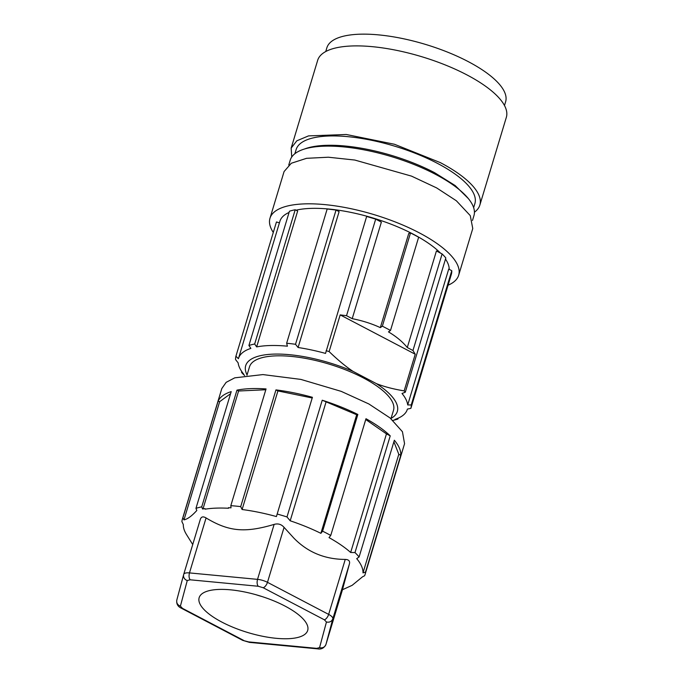 <?xml version="1.0" encoding="UTF-8"?>
<svg xmlns="http://www.w3.org/2000/svg" width="683" height="683" viewBox="0 0 683 683"><rect width="100%" height="100%" fill="white"/><g stroke="black" fill="none" stroke-linecap="round" stroke-linejoin="round"><path stroke-width="1.02" d="M375.693 219.132L346.537 315.7L340.185 314.897L415.23 354.221L412.959 350.507L442.106 253.939L436.428 250.968L407.281 347.527C402.483 341.679 396.217 336.471 388.473 331.895L390.514 330.435L418.653 237.223L414.666 235.063L410.509 232.946L408.776 233.39L380.32 327.627C371.748 323.648 362.383 320.66 352.215 318.671L381.37 222.112L375.693 219.132L366.651 216.468L325.535 353.41A88.175 30.018 -163.2 0 0 298.087 347.51L339.109 211.645L336.045 210.04L327.183 208.989L286.647 343.242L287.415 346.187A88.175 30.018 -163.2 0 0 256.637 346.913L297.66 211.047L295.21 209.758A91.291 31.076 16.8 0 0 289.438 211.235L248.911 345.487L250.874 348.39A88.175 30.018 -163.2 0 0 238.504 358.413A88.175 30.018 -163.2 0 0 238.418 358.712L235.925 356.202A91.291 31.076 16.8 0 0 235.567 359.608L238.136 362.835A88.175 30.018 -163.2 0 0 243.822 374.293L241.517 372.337L241.748 371.561M244.608 375.539L242.653 373.661A91.291 31.076 16.8 0 1 241.517 372.337M407.7 404.959L411.243 404.942L451.779 270.69L448.714 269.085L407.7 404.959A88.175 30.018 -163.2 0 0 402.014 393.493L405.292 392.213L445.828 257.961A91.291 31.076 16.8 0 0 442.106 253.939M398.163 418.184L397.899 419.072L394.962 419.405A88.175 30.018 -163.2 0 0 407.333 409.382A88.175 30.018 -163.2 0 0 407.418 409.074L410.884 408.349A91.291 31.076 16.8 0 0 411.243 404.942M248.911 345.487A91.291 31.076 16.8 0 1 251.677 344.684A91.291 31.076 16.8 0 1 254.674 344.01L256.637 346.913M247.067 374.907A79.194 26.953 16.8 0 1 259.284 355.954A79.194 26.953 16.8 0 1 353.137 371.432C345.957 366.711 337.957 360.086 329.112 351.566A91.291 31.076 16.8 0 0 326.115 350.721M279.432 222.846L276.453 221.958L235.925 356.202M295.21 209.758L254.674 344.01M286.647 343.242A91.291 31.076 16.8 0 1 295.517 344.292L298.087 347.51M336.045 210.04L295.517 344.292M352.215 318.671L346.537 315.7M407.281 347.527L412.959 350.507M390.514 330.435L382.36 326.158L380.32 327.627M410.509 232.946L382.36 326.158M397.899 419.072A91.291 31.076 16.8 0 1 395.133 419.866A91.291 31.076 16.8 0 1 392.896 420.387M353.137 371.432L376.342 383.598C384.025 386.655 393.297 389.088 404.157 390.889A91.291 31.076 16.8 0 1 405.292 392.213M376.342 383.598A79.194 26.953 16.8 0 1 391.069 418.38M451.779 270.69A91.291 31.076 16.8 0 1 451.42 274.096L410.884 408.349M246.973 375.232L249.508 366.822A75.207 25.604 16.8 0 1 250.405 364.816A75.207 25.604 16.8 0 1 331.981 365.012A75.207 25.604 16.8 0 1 393.51 410.304L390.966 418.705M340.185 314.897L329.112 351.566M404.157 390.889L415.23 354.221M342.362 589.779L352.129 585.34L362.571 576.776L364.585 575.769A95.441 32.485 -163.2 0 0 365.089 574.429L404.558 443.694L402.441 431.716L390.061 417.945L368.837 403.952L341.218 391.368L300.87 379.406L262.921 374.583L234.747 377.836L226.141 382.352L221.821 388.525L182.352 519.259A95.441 32.485 -163.2 0 0 181.909 521.65L183.317 524.544A93.366 31.777 16.8 0 0 186.51 534.567L192.726 544.522M365.089 574.429A95.441 32.485 -163.2 0 0 365.533 572.038L400.767 455.313A95.441 32.485 -163.2 0 0 394.347 440.236L359.104 556.961A95.441 32.485 -163.2 0 0 354.989 552.581L390.232 435.856A95.441 32.485 -163.2 0 0 365.986 418.722L330.751 535.446A95.441 32.485 -163.2 0 0 322.598 531.178L357.841 414.453A95.441 32.485 -163.2 0 0 336.992 405.378A95.441 32.485 -163.2 0 0 322.231 400.221L286.988 516.946A95.441 32.485 -163.2 0 0 277.17 514.026L276.419 516.57A93.366 31.777 16.8 0 0 242.106 509.518L277.913 390.932L275.949 389.899L240.706 506.624A95.441 32.485 -163.2 0 0 230.82 505.668L266.054 388.934A95.441 32.485 -163.2 0 0 236.967 390.138L201.724 506.863A95.441 32.485 -163.2 0 0 195.961 508.34L231.204 391.615A95.441 32.485 -163.2 0 0 218.099 401.194L182.856 517.919A95.441 32.485 -163.2 0 0 182.352 519.259M277.17 514.026L312.413 397.301A95.441 32.485 -163.2 0 0 275.949 389.899M322.231 400.221L356.688 414.743L357.841 414.453M322.598 531.178L320.882 533.338L356.688 414.743M359.104 556.961L356.722 558.66A93.366 31.777 16.8 0 1 362.997 572.875L365.533 572.038M330.751 535.446L329.027 537.606A93.366 31.777 16.8 0 1 350.661 552.479L354.989 552.581M286.988 516.946L290.19 520.788A93.366 31.777 16.8 0 1 300.571 524.51A93.366 31.777 16.8 0 1 306.095 526.687A93.366 31.777 16.8 0 1 320.882 533.338M274.131 524.399L257.534 579.363C256.799 582.334 257.03 584.631 258.208 586.253L263.186 587.739L324.357 619.797A5.191 2.39 -62.3 0 0 328.651 614.393L345.248 559.42C324.801 559.343 307.691 552.265 293.912 538.17L284.068 527.361L267.471 582.326A10.373 3.535 -163.2 0 0 257.534 579.363L189.473 572.909L206.07 517.945C228.72 531.587 244.727 533.107 274.131 524.399C278.058 523.28 281.37 524.271 284.068 527.361M345.248 559.42C348.723 559.565 350.114 561.042 349.423 563.859L342.542 589.463M365.746 419.524L386.467 433.884L390.232 435.856M350.661 552.479L386.467 433.884M393.886 441.764L398.804 454.28L400.767 455.313M362.997 572.875L398.804 454.28M187.27 580.533A5.191 4.875 -165 0 1 183.71 574.386L200.332 519.336L183.718 574.352A10.373 3.535 16.8 0 1 189.473 572.909C188.756 575.871 188.986 578.16 190.156 579.799L187.27 580.533L180.397 606.137C177.486 604.95 176.299 602.901 176.829 599.99L176.795 600.126C176.299 603.951 177.862 606.675 181.482 608.28L242.661 640.347L248.629 641.9L316.69 648.355L319.567 647.621L326.448 622.017C329.539 622.606 331.665 621.547 332.826 618.824L349.423 563.859M200.307 519.413C201.212 516.664 203.133 516.177 206.07 517.945M240.706 506.624L242.106 509.518M205.071 509.176L204.968 508.587L205.071 509.176A93.366 31.777 16.8 0 1 228.506 508.263L228.421 507.682A93.802 31.93 16.8 0 1 231.033 507.836L230.82 505.668M201.724 506.863L202.569 509.014A93.802 31.93 16.8 0 1 204.968 508.587M182.856 517.919L183.983 519.865C187.535 519.14 191.803 516.015 196.806 510.491L195.961 508.34M218.099 401.194L219.67 401.664L183.983 519.865M230.572 393.69L219.67 401.664M236.967 390.138L238.598 391L202.988 508.937M265.807 389.754L238.598 391M277.913 390.932L312.225 397.984M290.19 520.788L325.996 402.193M255.894 594.697A46.683 15.888 -163.2 0 0 262.084 596.566M230.598 589.839A56.689 19.295 -163.2 0 0 199.948 595.977A56.689 19.295 -163.2 0 0 219.567 620.856A56.689 19.295 -163.2 0 0 276.248 638.315A56.689 19.295 -163.2 0 0 307.973 628.591A56.689 19.295 -163.2 0 0 230.598 589.839M325.731 51.549L326.858 47.819A93.366 31.777 16.8 0 1 432.254 46.546A93.366 31.777 16.8 0 1 468.111 61.547A93.366 31.777 16.8 0 1 505.616 101.793L504.489 105.515M479.85 205.079L506.351 117.297A98.548 33.544 -163.2 0 0 466.771 74.823A98.548 33.544 -163.2 0 0 317.663 60.326L291.163 148.109L296.84 140.8L308.503 135.9L346.281 134.491L394.458 144.258L440.27 162.597A98.548 33.544 16.8 0 1 479.85 205.079A98.548 33.544 16.8 0 1 474.437 212.2M291.735 157.039L291.163 148.109M294.885 153.701L296.123 149.603A93.366 31.777 16.8 0 1 401.519 148.331A93.366 31.777 16.8 0 1 437.385 163.331A93.366 31.777 16.8 0 1 474.881 203.577L473.643 207.675M304.456 149.022A93.366 31.777 16.8 0 1 398.701 157.671A93.366 31.777 16.8 0 1 434.567 172.671L455.16 185.554L468.265 198.48M288.772 164.996L290.224 160.172A95.962 32.664 16.8 0 1 310.594 147.545A95.962 32.664 16.8 0 1 417.526 165.926A95.962 32.664 16.8 0 1 473.951 215.64L472.491 220.464M458.669 275.223L472.764 228.532L470.271 215.623L456.364 200.776L436.608 187.893L411.507 176.12L354.784 160.044L328.361 157.218L306.539 158.319L291.308 163.254L284.077 171.561L269.981 218.253A98.548 33.544 16.8 0 1 340.689 206.736A98.548 33.544 16.8 0 1 442.268 247.468A98.548 33.544 16.8 0 1 458.669 275.223A98.548 33.544 16.8 0 1 448.057 285.221M273.285 232.459A98.548 33.544 16.8 0 1 269.981 218.253M449.183 269.333A88.175 30.018 -163.2 0 0 445.495 259.079M440.467 253.077A88.175 30.018 -163.2 0 0 296.021 210.193M289.08 212.447A88.175 30.018 -163.2 0 0 279.91 221.249L238.504 358.413M325.919 644.53L342.465 589.736L325.953 644.428L332.826 618.824A10.373 3.535 16.8 0 0 328.651 614.393L267.471 582.326A5.191 2.39 -62.3 0 1 263.186 587.739M324.357 619.797L326.448 622.017M319.567 647.621A5.191 4.875 15 0 0 325.953 644.428M325.936 644.47C324.135 648.099 321.351 649.559 317.604 648.85L316.69 648.355M248.629 641.9A5.191 2.484 95.4 0 0 249.551 642.396L317.604 648.85M243.66 640.415L182.481 608.357A5.191 2.39 117.7 0 1 181.482 608.28M182.481 608.357L180.397 606.137M258.208 586.253L190.156 579.799M249.551 642.396L242.661 640.347M183.718 574.352L176.795 600.126"/></g></svg>
